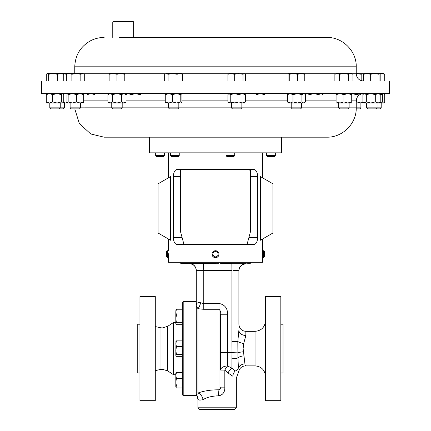<?xml version="1.0" encoding="UTF-8"?>
<svg xmlns="http://www.w3.org/2000/svg" width="431" height="431" viewBox="0 0 431 431"><rect width="100%" height="100%" fill="white"/><g stroke="black" fill="none" stroke-linecap="round" stroke-linejoin="round"><path stroke-width="0.65" d="M220.65 263.546L231.49 263.605M183.197 395.599L182.361 394.764L182.361 302.449L183.197 301.614L183.197 395.599L196.288 395.599L196.288 270.485A6.961 6.961 180 0 0 189.543 263.53L218.953 263.718M199.779 270.42L203.249 270.512L203.373 263.551L201.81 263.53M196.832 263.465L195.674 263.46M190.615 263.465L190.276 263.476M189.839 263.492L189.548 263.519M215.5 263.519L199.036 263.438M194.031 263.411L190.173 263.395M185.222 263.373L182.119 263.357M220.65 263.718L245.514 263.68C251.839 263.718 251.839 263.718 245.514 263.68L245.648 263.718A6.961 6.961 -0 0 0 238.893 270.673L232.972 270.582M167.686 326.326L162.315 327.943L160.025 327.673L160.025 369.539L162.315 369.265L167.686 370.881L167.686 326.326L173.477 322.501L173.477 374.711L175.821 374.711M182.361 348.604L182.361 354.374L176.441 354.374L175.821 355.354L176.441 356.34L182.361 356.34L182.361 372.524L176.441 372.524L175.821 373.505M139.951 348.604L139.951 400.679L155.295 400.679L155.295 296.533L139.951 296.533L139.951 348.604M139.951 324.214L137.753 324.214L137.753 372.998L139.951 372.998M168.634 253.708L168.51 262.28L262.49 262.28L262.49 257.69L263.535 257.69L263.535 250.723L262.49 250.723L262.441 251.51M167.465 250.723L166.641 251.548L166.641 256.865L167.465 257.69L167.465 250.723L168.51 250.723L168.51 239.043M262.382 255.54L262.49 239.043M263.535 250.723L264.359 251.548L264.359 256.865L263.535 257.69M234.717 155.645L233.796 156.561L226.932 156.561L226.016 155.645L234.717 155.645L234.717 152.843M179.242 155.645L178.321 156.561L171.457 156.561L170.536 155.645L179.242 155.645L179.242 152.843M275.328 155.645L274.407 156.561L267.543 156.561L266.627 155.645L275.328 155.645L275.328 152.843M164.373 155.645L163.457 156.561L156.593 156.561L155.672 155.645L164.373 155.645L164.373 152.843M74.784 108.876L79.369 123.611L90.79 133.982L104.113 137.182L149.363 137.182L149.363 152.843L281.637 152.843L281.637 137.182M249.495 263.707L247.653 263.697M243.262 263.777L245.514 263.68M280.829 372.998L283.027 372.998L283.027 324.214L280.829 324.214M280.829 348.604L280.829 296.533L265.485 296.533L265.485 400.679L280.829 400.679L280.829 348.604M217.138 409.45L199.591 409.45L234.679 409.45L236.35 407.78L197.921 407.78L197.921 399.052L196.288 393.993A1.67 1.67 180 0 0 196.606 394.968L197.253 394.128M196.945 394.554L196.708 394.85M220.65 314.242C220.963 312.26 220.408 310.6 218.98 309.269L203.249 309.269L197.958 308.688L196.288 306.032C196.17 303.279 197.608 302.196 200.604 302.783L203.249 303.451L218.98 303.451C224.707 304.582 227.584 308.176 227.611 314.242L220.65 314.242L220.65 370.084A6.961 4.094 -0 0 1 227.611 365.989L231.932 368.198L235.213 371.048C238.316 374.808 238.316 374.808 235.213 371.048A6.961 5.856 180 0 0 238.429 367.988L237.923 357.838A6.961 1.875 180 0 1 231.932 358.759L232.007 352.644L227.611 352.644L227.611 365.989A6.961 2.441 121 0 0 224.826 370.084L224.826 387.14C225.03 392.048 222.919 394.968 218.49 395.9L217.138 395.863C211.405 396.197 206.713 397.447 203.055 399.607C199.93 400.394 198.228 400.221 197.942 399.079L197.942 399.079A6.961 6.95 -49.7 0 0 196.606 394.968M200.334 302.659L200.604 302.783A6.961 2.575 -75.6 0 1 197.958 308.688L197.958 393.034C203.815 390.874 210.824 389.796 218.98 389.802C220.365 389.371 220.925 388.482 220.65 387.14L224.826 387.14M222.531 394.182L223.403 393.018M224.093 391.59L224.508 390.174M235.213 371.048A6.961 5.614 105.2 0 0 232.815 376.215C237.524 378.499 237.524 378.499 232.815 376.215L227.994 372.971L224.826 370.084L220.65 370.084M244.733 340.253L245.083 339.186M245.627 337.247L245.853 335.533M265.485 376.311C264.866 369.97 261.385 366.49 255.044 365.871L255.044 331.342L245.853 331.342L245.853 335.48L243.709 343.539L243.132 348.604L244.927 363.915C245.686 366.517 245.686 366.517 244.927 363.915L244.797 362.713M64.779 81.028L41.462 81.028L41.462 93.602L389.538 93.602L389.538 81.028L64.779 81.028M119.037 37.449L326.887 37.449L119.037 37.449M112.766 21.97L113.186 21.55L133.233 21.55L133.653 21.97L112.766 21.97L112.766 37.449M122.188 102.987L122.188 107.842L121.154 108.876L112.782 108.876L111.748 107.842L360.892 107.842L360.892 102.987M338.691 102.987L338.691 107.842L339.725 108.876L348.092 108.876L349.132 107.842L349.132 102.987M80.549 102.987L80.549 107.842L79.514 108.876L71.142 108.876L70.108 107.842L111.748 107.831L111.748 102.987M165.849 93.602L165.262 94.648L168.844 93.602L172.427 94.648L176.602 93.602L180.778 94.648L180.778 101.942L181.499 102.928L165.714 102.928M168.386 102.987L168.386 107.842L169.426 108.876L177.793 108.876L178.827 107.842L178.827 102.987M381.193 107.842L380.158 108.876L367.659 108.876L366.619 107.842L381.193 107.842L381.193 102.987M64.381 107.842L63.341 108.876L50.842 108.876L49.807 107.842L64.381 107.842L64.381 102.987M83.221 102.928L67.505 102.987L68.157 101.942L72.333 102.987L76.508 101.942L80.091 102.987L83.673 101.942L83.086 102.987M291.205 102.987L291.205 107.842L292.245 108.876L300.612 108.876L301.652 107.842L301.652 102.987M356.216 108.876L359.858 108.876L360.892 107.842M231.404 102.987L231.404 107.842L232.444 108.876L240.81 108.876L241.85 107.842L241.85 102.987M58.718 102.987L47.205 102.987L46.3 101.942L49.495 102.987L52.69 101.942L57.054 102.987L61.417 101.942L62.587 102.987L57.054 102.987M104.113 137.182L326.887 137.182C342.57 137.586 356.642 123.514 356.238 107.831L356.238 100.87C356.669 96.458 359.088 94.033 363.505 93.602L363.716 93.861M260.405 240.25L260.405 176.575L272.931 183.811L272.931 233.015L260.405 240.25M262.393 255.966L262.414 256.397M262.441 256.919L262.463 257.269M177.647 244.598L253.353 244.598C255.966 244.49 257.377 242.168 257.593 237.637L257.593 176.376C257.388 171.856 255.971 169.539 253.353 169.415L177.647 169.415C175.034 169.523 173.623 171.845 173.407 176.376L173.407 237.637C173.612 242.157 175.029 244.474 177.647 244.598L175.983 244.167M218.84 253.229L218.129 251.93M217.585 251.418L216.949 251.041M215.5 257.69L216.718 257.469M253.353 169.415L255.017 169.846M255.755 170.423L256.386 171.226M256.898 172.255L257.275 173.483M215.5 250.723L213.728 251.214M218.943 254.705A3.48 3.48 0 0 0 215.996 250.761A3.48 3.48 0 0 0 212.057 253.708A3.48 3.48 0 0 0 215.004 257.652A3.48 3.48 0 0 0 218.943 254.705M218.134 254.586A2.661 2.661 0 0 0 215.883 251.575A2.661 2.661 0 0 0 212.866 253.827A2.661 2.661 0 0 0 215.117 256.838A2.661 2.661 0 0 0 218.134 254.586M212.057 253.708L214.757 257.609M175.245 243.596L174.614 242.788M174.102 241.759L173.725 240.53M212.445 255.879L212.79 256.391M214.282 257.469L214.6 257.571M170.595 240.25L170.595 176.575L158.069 183.811L158.069 233.015L170.595 240.25M149.363 137.182L262.263 137.182M379.916 102.772L382.362 101.942L383.531 102.987L384.075 102.75L383.795 102.987L364.017 102.987L363.371 102.433L365.633 102.987M384.075 102.75L384.7 101.942L384.7 94.648L384.075 93.839L383.531 93.602L382.362 94.648L382.362 101.942M379.916 93.818L382.362 94.648M63.131 102.75L62.587 102.987L63.756 101.942L63.756 94.648L63.131 93.839L62.587 93.602L61.417 94.648L61.417 101.942M47.205 93.602L46.3 94.648L46.3 101.942M52.69 101.942L52.69 94.648L49.495 93.602L46.3 94.648M52.69 94.648L57.054 93.602L61.417 94.648M244.452 102.987L228.527 102.75L229.066 102.987L230.24 101.942L234.599 102.987L238.963 101.942L242.157 102.987L245.352 101.942L244.452 102.987M228.802 93.602L227.897 94.648L227.897 101.942L228.527 102.75M228.527 93.839L229.066 93.602L230.24 94.648L230.24 101.942M230.24 94.648L234.599 93.602L238.963 94.648L238.963 101.942M245.352 101.942L245.352 94.648L242.157 93.602L238.963 94.648M245.352 94.648L244.452 93.602M363.716 102.729L356.238 102.987M356.238 102.212L356.852 101.942L360.435 102.987L363.252 102.325M361.889 93.786L363.252 94.265M356.852 97.939L356.852 101.942M351.734 93.662L356.852 94.648L360.435 93.602M302.637 102.987L288.603 102.987L287.472 101.942L290.219 102.987L292.972 101.942L297.449 102.987L301.926 101.942L303.656 102.987L304.9 102.433L303.656 102.987M304.254 93.602L305.385 94.648L305.385 101.942L304.9 102.433M288.603 93.602L287.472 94.648L290.219 93.602L292.972 94.648L292.972 101.942M292.972 94.648L297.449 93.602L301.926 94.648L301.926 101.942M287.472 94.648L287.472 101.942M304.9 94.157L303.656 93.602L301.926 94.648M67.505 93.602L66.983 94.648L66.983 101.942L67.57 102.987M67.57 93.602L68.157 94.648L68.157 101.942M76.508 101.942L76.508 94.648L80.091 93.602L83.673 94.648L83.673 101.942M83.673 94.648L83.086 93.602M76.508 94.648L72.333 93.602L68.157 94.648M125.615 94.648L128.363 93.602L131.116 94.648L135.593 93.602L140.07 94.648L141.799 93.602L143.044 94.157M256.213 94.648L260.389 93.602L264.559 94.648L265.286 93.662M67.284 102.729L65.367 102.987L67.182 102.513M63.416 102.443L65.367 102.987M63.416 94.147L65.367 93.602L67.182 94.077M364.615 102.987L366.339 101.942L370.822 102.987L375.299 101.942L378.052 102.987L380.799 101.942L379.668 102.987M364.017 93.602L362.886 94.648L362.886 101.942L363.371 102.433M363.371 94.157L364.615 93.602L366.339 94.648L370.822 93.602L375.299 94.648L375.299 101.942M375.299 94.648L378.052 93.602L380.799 94.648L380.799 101.942M366.339 94.648L366.339 101.942M379.668 93.602L380.799 94.648M165.849 102.987L165.262 101.942L168.844 102.987L172.427 101.942L176.602 102.987L180.778 101.942M181.365 102.987L181.957 101.942L181.957 94.648L181.435 93.602M165.262 94.648L165.262 101.942M172.427 94.648L172.427 101.942M180.778 94.648L181.365 93.602M304.997 94.648L307.255 93.602L309.517 94.648L314.032 93.602L318.552 94.648L320.809 93.602L323.067 94.648M307.255 93.602L306.102 93.893M87.089 94.648L91 93.602L94.917 94.648M109.145 93.602L107.933 94.648L110.191 93.602L112.448 94.648L116.968 93.602L121.483 94.648L121.483 101.942L123.745 102.987L126.003 101.942L124.791 102.987L109.145 102.987L107.933 101.942L110.191 102.987L109.038 102.697M121.483 101.942L116.968 102.987L112.448 101.942L110.191 102.987M107.933 94.648L107.933 101.942M112.448 94.648L112.448 101.942M110.191 93.602L109.038 93.893M121.483 94.648L123.745 93.602L126.003 94.648L126.003 101.942M351.734 102.987L336.083 102.987L336.083 101.942L340 102.987L343.911 101.942L347.822 102.987L351.734 101.942L351.734 102.987M336.083 93.602L336.083 94.648L340 93.602L343.911 94.648L343.911 101.942M343.911 94.648L347.822 93.602L351.734 94.648L351.734 101.942M336.083 94.648L336.083 101.942M351.734 93.602L351.734 94.648M384.7 74.267L383.795 73.566L381.505 73.566L384.7 74.267L384.7 81.028M379.894 73.755L381.505 73.566L379.668 73.566M48.638 74.267L53.002 73.566L57.366 74.267L60.561 73.566L63.756 74.267L62.851 73.566L47.469 73.566L48.638 74.267L48.638 81.028M57.366 81.028L57.366 74.267M46.3 81.028L46.3 74.267L46.925 73.728M63.756 81.028L63.756 74.267M243.014 81.028L243.014 74.267L244.183 73.566L245.352 74.267L245.352 81.028M234.286 81.028L234.286 74.267L238.65 73.566L243.014 74.267M227.897 81.028L227.897 74.267L231.091 73.566L234.286 74.267M244.727 73.728L228.802 73.566L227.897 74.267M361.173 80.645L361.173 74.267L362.902 73.566L363.786 73.76M363.796 73.739L356.238 73.566L361.173 74.267M304.776 81.028L304.776 74.267L304.189 73.566M297.605 81.028L297.605 74.267L301.194 73.566L304.776 74.267M289.26 81.028L289.26 74.267L293.436 73.566L297.605 74.267M288.08 81.028L288.08 74.267L288.673 73.566L289.26 74.267M304.318 73.604L288.673 73.566M71.869 81.028L71.869 74.267L76.352 73.566L80.829 74.267L82.558 73.566L84.287 74.267L84.287 81.028M80.829 81.028L80.829 74.267M66.369 81.028L66.369 74.267L69.122 73.566L71.869 74.267M83.797 73.938L83.151 73.566L67.505 73.566L66.369 74.267M66.326 81.028L66.326 74.267L66.918 73.566L67.204 73.739M62.894 73.593L66.326 74.267M67.053 73.604L62.851 73.566M380.19 81.028L380.19 74.267L379.598 73.566L379.011 74.267L379.011 81.028M370.66 81.028L370.66 74.267L374.835 73.566L379.011 74.267M104.113 37.449C99.421 37.465 94.982 38.531 90.79 40.649C80.549 46.365 75.209 55.082 74.762 66.8L356.238 66.8L356.238 73.76C356.669 78.178 359.088 80.597 363.505 81.028L363.495 74.267L367.077 73.566L370.66 74.267M364.082 73.566L363.495 74.267M379.598 73.566L363.947 73.604M177.066 74.267L179.819 73.566L182.566 74.267L181.435 73.566L172.589 73.566L177.066 74.267L177.066 81.028M182.566 81.028L182.566 74.267M168.106 74.267L172.589 73.566L166.377 73.566L168.106 74.267L168.106 81.028M164.653 81.028L164.653 74.267L166.377 73.566L165.138 73.938M116.968 74.267L120.879 73.566L124.791 74.267L124.791 73.566L113.057 73.566L116.968 74.267L116.968 81.028M124.791 81.028L124.791 74.267M109.145 74.267L113.057 73.566L109.145 73.566L109.145 81.028M352.946 81.028L352.946 74.267L350.689 73.566L348.426 74.267L348.426 81.028M339.391 81.028L339.391 74.267L343.911 73.566L348.426 74.267M334.876 81.028L334.876 74.267L337.134 73.566L339.391 74.267M352.946 74.267L351.734 73.566L336.083 73.566L334.876 74.267M231.846 263.648L231.932 270.603L196.288 270.485L196.288 301.614L183.197 301.614M197.463 270.409L198.314 270.404M255.044 365.871L245.551 365.871L245.368 365.477M244.258 358.317L244.07 356.96M238.893 270.673L238.893 324.381C239.302 328.611 241.624 330.927 245.853 331.342M197.958 393.034A6.961 4.94 -110.6 0 1 203.055 399.607L205.97 398.249M213.086 396.181L217.138 395.863M243.914 355.866A6.961 2.915 174 0 0 237.923 357.838L237.82 341.497L231.932 341.497L231.932 270.603M243.709 343.539A6.961 2.01 11 0 1 237.82 341.497L238.893 330.184A6.961 5.296 0 0 0 245.853 335.48M243.337 351.782A6.961 1.277 174.5 0 0 237.67 352.854L232.007 352.644L231.932 341.497M238.429 367.988C238.796 372.346 238.796 372.346 238.429 367.988A6.961 6.169 175.7 0 1 244.927 363.915M219.929 389.586L218.98 389.802A6.961 0.49 -87.8 0 0 218.49 395.9M196.288 306.032L197.263 307.901M227.994 372.971A6.961 3.373 126 0 1 231.932 368.198L231.932 358.759M181.866 169.426L180.46 170.687M247.006 244.598L250.589 231.231L250.589 171.085L249.059 169.421M250.433 170.385L250.535 170.681M180.411 171.085L180.411 231.231L183.994 244.598M182.361 346.643L176.441 346.643L175.821 343.76L176.441 340.873L175.821 341.853M182.361 340.873L176.441 340.873M176.441 354.374L175.821 350.511L176.441 346.643M175.945 341.427L175.821 355.354M175.988 376.872L175.821 375.412L176.441 372.524M182.361 314.991L176.441 314.991L175.821 312.109L176.441 309.221L175.821 310.201L176.441 309.221L182.361 309.221M176.441 322.722L175.821 318.859L176.441 314.991L175.821 312.109L175.821 323.703L176.441 322.722L182.361 322.722M182.361 324.688L176.441 324.688L175.821 323.703M175.945 309.776L175.821 312.109M176.441 386.025L175.821 382.162L176.441 378.294L175.821 375.412L175.821 387.011L176.441 386.025L182.361 386.025M182.361 372.524L182.361 378.294L176.441 378.294M182.361 387.992L176.441 387.992L175.821 387.011M175.945 373.079L175.821 375.412M175.999 320.896L175.821 318.859M218.98 389.802L218.98 303.451M109.145 73.76L83.49 73.76M356.238 73.76L352.073 73.76M335.749 73.76L304.491 73.76M288.366 73.76L244.786 73.76M228.468 73.76L181.769 73.76M165.445 73.76L124.791 73.76M83.673 100.87L107.933 100.87M126.003 100.87L165.262 100.87M181.957 100.87L227.897 100.87M245.352 100.87L287.472 100.87M305.385 100.87L336.083 100.87M351.734 100.87L356.238 100.87M203.249 270.512L203.249 309.269M227.611 314.242L227.611 352.644L220.65 352.644M173.407 237.637L182.13 237.637M173.407 176.376L180.411 176.376M248.87 237.637L257.593 237.637M250.589 176.376L257.593 176.376M196.288 270.62C195.906 266.503 193.664 264.181 189.57 263.659L180.729 263.352L180.729 262.28M167.686 370.881L173.477 374.711M160.025 369.539L155.295 370.682M226.016 155.645L226.016 152.843M170.536 155.645L170.536 152.843M155.672 155.645L155.672 152.843M250.271 262.28L250.271 263.713L245.611 263.874C241.511 264.397 239.27 266.714 238.893 270.83M236.35 407.78L236.35 377.982L238.742 371.398C239.711 367.955 241.985 366.113 245.551 365.871M74.762 66.8L74.762 73.566M376.026 108.876L377.066 107.842L377.066 102.987M70.108 107.842L70.108 102.987M49.807 107.842L49.807 102.987M262.49 152.843L262.49 177.782M168.51 152.843L168.51 177.782M383.795 93.602L384.075 93.839M59.214 108.876L60.248 107.842L60.248 102.987M62.851 93.602L63.131 93.839M66.983 93.602L67.284 93.861M366.619 107.842L366.619 102.987M124.791 93.602L126.003 94.648M133.653 21.97L133.653 37.449M356.238 66.8C356.642 51.117 342.57 37.044 326.887 37.449M197.921 407.78L199.591 409.45M255.044 331.342C261.385 330.722 264.866 327.242 265.485 320.901M266.627 155.645L266.627 152.843M168.51 257.69L167.465 257.69M160.025 327.673L155.295 326.531M173.477 322.501L175.821 322.501"/></g></svg>
